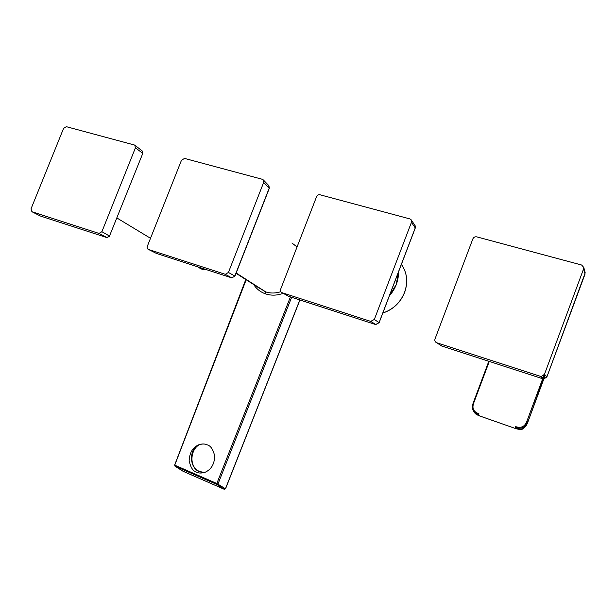 <?xml version="1.0" encoding="UTF-8"?>
<svg xmlns="http://www.w3.org/2000/svg" width="616" height="616" viewBox="0 0 616 616"><rect width="100%" height="100%" fill="white"/><g stroke="black" fill="none" stroke-linecap="round" stroke-linejoin="round"><path stroke-width="0.92" d="M148.417 249.434L225.163 274.274L231.616 277.816L156.418 253.415L148.417 249.434C147.232 248.872 146.87 247.832 147.316 246.331L181.474 160.252L184.531 158.412L262.362 179.302L263.086 179.664L263.663 182.436L228.413 272.457L225.302 274.32L231.762 277.862L234.935 276.168M269.269 188.388L268.622 185.439L263.448 180.041M542.673 378.748L526.926 421.19L527.658 421.498C525.471 427.573 521.321 429.537 515.207 427.412L515.261 428.436C521.305 430.592 525.44 428.628 527.673 422.545L545.268 375.113L527.666 422.568M479.772 415.977L474.258 412.173M473.373 402.71C471.864 405.875 472.041 408.855 473.889 411.642L478.763 414.622L478.902 413.736C473.481 411.873 471.779 408.223 473.789 402.795L473.373 402.71M389.443 295.695L396.242 284.523L398.49 272.002M202.364 443.99L199.738 444.575C188.873 447.87 188.719 467.744 199.545 471.794L203.719 472.703M206.653 444.613C192.361 439.478 185.609 466.181 199.784 471.579L204.543 472.464M196.535 472.156C198.629 473.319 201.54 473.334 205.282 472.195C211.388 469.346 214.514 463.933 214.661 455.948C213.159 449.418 210.657 445.707 207.169 444.814C205.205 443.79 202.533 443.728 199.137 444.621C192.962 447.077 189.636 452.383 189.151 460.522C190.475 467.29 192.939 471.171 196.535 472.156M299.83 299.954L225.464 488.719M291.645 297.297L218.025 483.922L216.84 484.438L216.824 483.491L225.441 488.788L224.278 489.297L182.913 471.186M224.355 489.327L216.84 484.438L174.959 466.143M174.767 465.072L246.177 279.78M204.373 268.976L200.169 268.283L197.828 266.867M98.976 233.425L31.917 211.719L31.023 208.855L63.556 128.428L66.312 126.673L134.773 145.106L135.428 147.825L101.894 231.693L98.976 233.425L107.138 237.66M542.873 378.817L543.913 378.955L546.9 376.9M584.969 274.228L584.984 272.041M585.192 272.896L546.923 376.83L585.023 274.135L583.629 268.799L583.799 267.452L581.62 265.019L476.715 236.852C474.951 236.575 473.666 237.26 472.849 238.9L434.988 339.016C434.526 340.779 435.088 342.026 436.698 342.75L540.309 376.299L542.812 378.794L441.71 345.992L436.698 342.75M583.629 268.799L544.482 374.297L541.418 376.453L540.309 376.299M375.567 324.524L379.04 322.738M415.161 228.113L414.876 225.31L411.342 220.074M411.45 222.33L374.328 319.473L379.086 322.622L415.238 227.912L411.45 222.33L411.08 219.681L409.84 218.896L319.981 194.772C318.464 194.548 317.317 195.195 316.562 196.712L280.627 289.281C280.172 290.906 280.627 292.038 281.997 292.677L370.67 321.375L375.475 324.493L288.75 296.358L281.997 292.677M374.328 319.473L370.67 321.375M263.663 182.436L269.192 188.173L234.827 276.03L228.413 272.457M473.388 402.672L488.881 361.299M489.281 361.43L473.789 402.795M515.353 428.467L515.284 428.49C521.144 429.26 522.638 432.001 527.673 422.553L544.983 374.813M544.005 375.159L542.696 378.678M515.207 427.412L515.369 426.511C520.974 428.513 524.832 426.742 526.926 421.19M488.811 361.276L473.311 402.656L472.395 408.231L474.805 412.951C475.259 413.844 476.892 414.853 479.695 415.985L515.261 428.436L479.664 415.939L478.763 414.622M382.844 313.005C393.093 309.486 400.331 302.625 404.55 292.423C408.169 282.043 407.122 272.688 401.409 264.356C407.153 272.726 408.223 282.105 404.604 292.492C400.377 302.718 393.116 309.571 382.821 313.059M291.907 242.974L297.051 246.977M290.436 296.904L216.824 483.491L175.044 465.288L175.09 466.22L183.152 471.325M299.923 299.984L225.541 488.796L224.278 489.297L183.083 471.294L175.09 466.22L174.636 465.072M236.174 273.011L265.742 291.907L257.634 287.087M280.788 291.722C275.583 293.37 270.563 293.439 265.742 291.907L265.835 293.971C260.707 292.238 256.656 289.104 253.684 284.569M265.835 293.971C271.41 295.734 277.185 295.518 283.16 293.308M199.723 268.114L202.102 269.292M200.169 268.283L202.225 269.323M202.079 269.284L206.445 269.654M199.107 267.76L201.132 268.707L204.874 269.146M109.694 236.236L106.915 237.607L40.34 216L31.917 211.719M142.25 150.989L142.766 153.43L109.502 236.051L142.743 153.484M135.127 145.384L141.988 150.789L142.581 153.222L135.428 147.825M101.894 231.693L109.502 236.051L106.915 237.607L99.007 233.433M544.482 374.297L546.923 376.83L543.913 378.955M231.762 277.862L234.95 276.137L269.3 188.319L268.93 185.747M389.389 295.849C395.518 288.788 398.567 280.796 398.529 271.887M236.051 273.319L257.665 287.11M245.792 279.525L174.644 465.057M199.137 444.621L199.738 444.575M206.468 269.662L202.194 269.323M200.454 268.46L197.775 266.836M150.512 238.284L116.971 218.018M583.799 267.452L585.185 272.788M541.418 376.453L543.905 378.955M370.955 321.452L375.76 324.57L379.14 322.684L415.284 228.005L415.138 225.687"/></g></svg>
